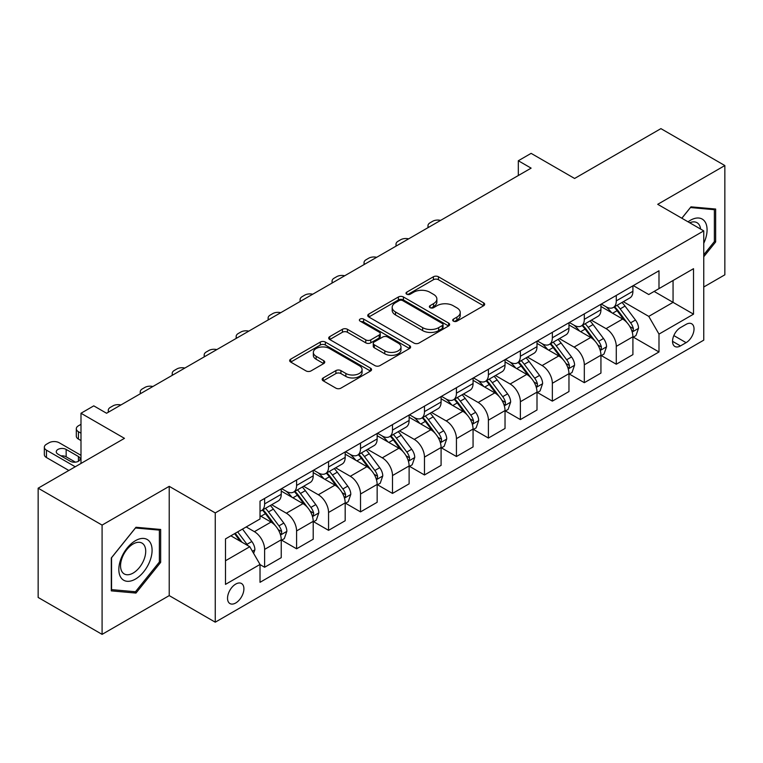 <?xml version="1.0" encoding="UTF-8"?>
<svg xmlns="http://www.w3.org/2000/svg" width="763" height="763" viewBox="0 0 763 763"><rect width="100%" height="100%" fill="white"/><g stroke="black" fill="none" stroke-linecap="round" stroke-linejoin="round"><path stroke-width="1.14" d="M453.441 321.147A2.489 1.431 0 0 0 456.951 321.147L483.628 305.753A3.548 2.051 0 0 0 484.667 304.303A3.548 2.051 0 0 0 483.628 302.854L438.439 276.759A3.548 2.051 0 0 0 433.422 276.759L406.746 292.162A2.489 1.431 0 0 0 406.021 293.173A2.489 1.431 0 0 0 406.746 294.194A2.489 1.431 0 0 0 410.256 294.194L413.708 292.2A11.359 6.562 0 0 1 429.779 292.2L433.546 294.375A11.359 6.562 0 0 1 436.875 299.01A11.359 6.562 0 0 1 433.546 303.645L430.094 305.639A2.489 1.431 0 0 0 429.369 306.659A2.489 1.431 0 0 0 430.094 307.67A2.489 1.431 0 0 0 433.603 307.67L437.056 305.677A11.359 6.562 0 0 1 453.127 305.677L456.894 307.851A11.359 6.562 0 0 1 460.223 312.487A11.359 6.562 0 0 1 456.894 317.131L453.441 319.125A2.489 1.431 0 0 0 452.707 320.136A2.489 1.431 0 0 0 453.441 321.147L453.441 319.125M235.719 602.989A11.579 6.686 120 0 0 243.283 592.784A11.579 6.686 120 0 0 241.509 583.514A11.579 6.686 120 0 0 235.719 584.086A11.579 6.686 120 0 0 228.156 594.291A11.579 6.686 120 0 0 229.93 603.562A11.579 6.686 120 0 0 235.719 602.989M323.216 377.933A3.548 2.051 0 0 0 322.177 379.383A3.548 2.051 0 0 0 323.216 380.823L335.892 388.148A3.548 2.051 0 0 0 340.908 388.148L370.532 371.047A3.548 2.051 0 0 0 371.571 369.597A3.548 2.051 0 0 0 370.532 368.147L325.343 342.053A3.548 2.051 0 0 0 320.326 342.053L290.703 359.163A3.548 2.051 0 0 0 289.663 360.613A3.548 2.051 0 0 0 290.703 362.063L306.02 370.904A3.548 2.051 0 0 0 311.037 370.904L323.712 363.579A3.548 2.051 0 0 0 324.752 362.129A3.548 2.051 0 0 0 323.712 360.68L316.12 356.292A9.499 5.484 0 0 1 313.335 352.42A9.499 5.484 0 0 1 319.201 347.356A9.499 5.484 0 0 1 329.549 348.538L359.297 365.715A9.499 5.484 0 0 1 362.082 369.597A9.499 5.484 0 0 1 356.216 374.662A9.499 5.484 0 0 1 345.868 373.469L340.908 370.608A3.548 2.051 0 0 0 335.892 370.608L323.216 377.933L323.216 380.823M703.753 287.002L724.85 274.814L724.85 165.552L660.911 128.632L574.596 178.466L531.115 153.363L518.325 160.755L531.115 168.137L106.562 413.25L93.773 405.859L80.992 413.25L80.992 463.446M102.089 525.097L102.089 634.368L169.224 595.607L169.224 486.336L102.089 525.097L38.15 488.186L124.464 438.344L80.992 413.25M169.224 486.336L215.261 512.917L703.753 230.884L703.753 340.155L215.261 622.188L215.261 512.917M724.85 165.552L657.716 204.312L703.753 230.884M413.966 343.073A3.548 2.051 0 0 0 418.982 343.073L448.606 325.973A3.548 2.051 0 0 0 449.645 324.523A3.548 2.051 0 0 0 448.606 323.073L403.417 296.979A3.548 2.051 0 0 0 398.4 296.979L368.777 314.079A3.548 2.051 0 0 0 367.737 315.529A3.548 2.051 0 0 0 368.777 316.979L413.966 343.073M361.109 321.69A2.489 1.431 0 0 1 363.627 322.034L363.627 319.087L409.569 345.61A3.548 2.051 0 0 1 410.608 347.06A3.548 2.051 0 0 1 409.569 348.51L379.945 365.611A3.548 2.051 0 0 1 374.929 365.611L329.74 339.516L329.74 336.626A3.548 2.051 0 0 0 328.7 338.076A3.548 2.051 0 0 0 329.74 339.516M329.74 336.626L342.415 329.301A3.548 2.051 0 0 1 347.442 329.301L365.763 339.878A3.548 2.051 0 0 0 370.78 339.878L379.192 335.024A3.548 2.051 0 0 0 380.232 333.574A3.548 2.051 0 0 0 379.192 332.124L360.117 321.118A2.489 1.431 0 0 1 359.383 320.098A2.489 1.431 0 0 1 360.918 318.772A2.489 1.431 0 0 1 363.627 319.087M102.089 634.368L38.15 597.448L38.15 488.186M686.099 324.361L680.472 327.604A11.216 6.476 120 0 0 673.147 337.484A11.216 6.476 120 0 0 674.874 346.469A11.216 6.476 120 0 0 680.472 345.916L686.099 342.663A11.216 6.476 120 0 0 693.424 332.782A11.216 6.476 120 0 0 691.707 323.798A11.216 6.476 120 0 0 686.099 324.361M633.29 285.591L648.76 294.528L658.994 288.624L658.994 270.76L260.021 501.1L260.021 518.974L225.486 538.907L225.486 584.382L260.021 564.448L260.021 582.312L658.994 351.972L658.994 334.099L648.76 316.387L623.333 301.7M658.994 288.624L693.519 268.69L693.519 314.165L658.994 334.099M169.224 595.607L215.261 622.188M518.325 160.755L518.325 175.519M654.129 291.428L673.061 302.358L673.061 280.498L693.519 268.69M648.76 316.387L673.061 302.358L693.519 314.165M225.486 560.757L249.787 546.728L230.865 535.807M260.021 564.601L264.618 567.252L264.618 549.389A14.468 8.355 -120 0 0 254.394 531.668L246.201 526.947M264.618 567.252L281.242 557.658L281.242 539.794A14.468 8.355 -120 0 0 271.018 522.073L260.021 515.721M281.623 540.156L296.588 548.797L296.588 530.934A14.468 8.355 -120 0 0 286.363 513.213L271.666 504.734M296.588 548.797L313.212 539.203L313.212 521.329A14.468 8.355 -120 0 0 302.987 503.618L281.242 491.067M313.593 521.701L328.557 530.342L328.557 512.469A14.468 8.355 -120 0 0 318.333 494.758L303.636 486.269M328.557 530.342L345.181 520.738L345.181 502.874A14.468 8.355 -120 0 0 334.957 485.154L313.212 472.602M345.563 503.246L360.527 511.887L360.527 494.014A14.468 8.355 -120 0 0 350.293 476.293L335.606 467.814M360.527 511.887L377.151 502.283L377.151 484.419A14.468 8.355 -120 0 0 366.927 466.698L345.181 454.147M377.532 484.791L392.497 493.423L392.497 475.559A14.468 8.355 -120 0 0 382.263 457.838L367.575 449.359M392.497 493.423L409.121 483.828L409.121 465.964A14.468 8.355 -120 0 0 398.887 448.243L377.151 435.692M409.502 466.327L424.466 474.967L424.466 457.104A14.468 8.355 -120 0 0 414.233 439.383L399.545 430.904M424.466 474.967L441.09 465.373L441.09 447.499A14.468 8.355 -120 0 0 430.857 429.788L409.121 417.237M441.472 447.871L456.436 456.512L456.436 438.649A14.468 8.355 -120 0 0 446.202 420.928L431.515 412.449M456.436 456.512L473.06 446.918L473.06 429.044A14.468 8.355 -120 0 0 462.826 411.324L441.09 398.772M473.441 429.416L488.406 438.057L488.406 420.184A14.468 8.355 -120 0 0 478.172 402.463L463.484 393.985M488.406 438.057L505.03 428.453L505.03 410.589A14.468 8.355 -120 0 0 494.796 392.869L473.06 380.317M505.411 410.961L520.376 419.593L520.376 401.729A14.468 8.355 -120 0 0 510.142 384.008L495.454 375.53M520.376 419.593L536.999 409.998L536.999 392.134A14.468 8.355 -120 0 0 526.766 374.414L505.03 361.862M537.381 392.497L552.345 401.138L552.345 383.274A14.468 8.355 -120 0 0 542.111 365.553L527.424 357.074M552.345 401.138L568.969 391.543L568.969 373.67A14.468 8.355 -120 0 0 558.735 355.959L536.999 343.407M569.351 374.042L584.315 382.683L584.315 364.819A14.468 8.355 -120 0 0 574.081 347.098L559.393 338.619M584.315 382.683L600.939 373.088L600.939 355.215A14.468 8.355 -120 0 0 590.705 337.494L568.969 324.943M601.32 355.587L616.285 364.228L616.285 346.354A14.468 8.355 -120 0 0 606.051 328.643L591.363 320.155M616.285 364.228L632.909 354.623L632.909 336.76A14.468 8.355 -120 0 0 622.675 319.039L600.939 306.488M601.32 304.055L606.051 306.783A14.468 8.355 -120 0 0 613.29 307.499A14.468 8.355 -120 0 0 616.285 300.88L616.285 295.415M569.351 322.511L574.081 325.238A14.468 8.355 -120 0 0 581.32 325.963A14.468 8.355 -120 0 0 584.315 319.335L584.315 313.87M537.381 340.966L542.111 343.703A14.468 8.355 -120 0 0 549.35 344.418A14.468 8.355 -120 0 0 552.345 337.79L552.345 332.325M505.411 359.421L510.142 362.158A14.468 8.355 -120 0 0 517.381 362.873A14.468 8.355 -120 0 0 520.376 356.254L520.376 350.789M473.441 377.885L478.172 380.613A14.468 8.355 -120 0 0 485.411 381.328A14.468 8.355 -120 0 0 488.406 374.709L488.406 369.244M441.472 396.34L446.202 399.068A14.468 8.355 -120 0 0 453.441 399.783A14.468 8.355 -120 0 0 456.436 393.164L456.436 387.699M409.502 414.795L414.233 417.533A14.468 8.355 -120 0 0 421.472 418.248A14.468 8.355 -120 0 0 424.466 411.619L424.466 406.154M377.532 433.25L382.263 435.988A14.468 8.355 -120 0 0 389.502 436.703A14.468 8.355 -120 0 0 392.497 430.084L392.497 424.619M345.563 451.715L350.293 454.443A14.468 8.355 -120 0 0 357.532 455.158A14.468 8.355 -120 0 0 360.527 448.539L360.527 443.074M313.593 470.17L318.333 472.898A14.468 8.355 -120 0 0 325.563 473.613A14.468 8.355 -120 0 0 328.557 466.994L328.557 461.529M281.623 488.625L286.363 491.353A14.468 8.355 -120 0 0 293.593 492.078A14.468 8.355 -120 0 0 296.588 485.449L296.588 479.984M633.29 337.132L658.994 351.972M613.29 307.499L629.914 297.904A14.468 8.355 -120 0 0 632.909 291.285L632.909 285.82M581.32 325.963L597.944 316.359A14.468 8.355 -120 0 0 600.939 309.74L600.939 304.275M549.35 344.418L565.974 334.814A14.468 8.355 -120 0 0 568.969 328.195L568.969 322.73M517.381 362.873L534.005 353.279A14.468 8.355 -120 0 0 536.999 346.65L536.999 341.185M485.411 381.328L502.035 371.734A14.468 8.355 -120 0 0 505.03 365.105L505.03 359.65M453.441 399.783L470.065 390.189A14.468 8.355 -120 0 0 473.06 383.57L473.06 378.105M421.472 418.248L438.096 408.644A14.468 8.355 -120 0 0 441.09 402.025L441.09 396.56M389.502 436.703L406.126 427.108A14.468 8.355 -120 0 0 409.121 420.48L409.121 415.015M357.532 455.158L374.156 445.563A14.468 8.355 -120 0 0 377.151 438.935L377.151 433.479M325.563 473.613L342.186 464.018A14.468 8.355 -120 0 0 345.181 457.399L345.181 451.934M293.593 492.078L310.217 482.474A14.468 8.355 -120 0 0 313.212 475.854L313.212 470.389M260.021 511.115A14.468 8.355 -120 0 0 261.623 510.533L278.247 500.938A14.468 8.355 -120 0 0 281.242 494.31L281.242 488.845M261.623 510.533A14.468 8.355 -120 0 0 264.618 503.904L264.618 498.449M249.787 546.728L260.021 564.448M703.753 256.75L715.646 241.957L715.646 209.043L690.963 206.84L681.817 218.218M111.293 590.867L135.976 593.07L160.659 562.369L160.659 529.465L135.976 527.262L111.293 557.963L111.293 590.867M714.368 241.213L715.646 241.957M159.381 561.635L160.659 562.369M133.372 591.563L135.976 593.07M454.433 321.5L456.894 320.079A11.359 6.562 0 0 0 460.223 315.443L460.223 312.487M436.875 299.01L436.875 301.967A11.359 6.562 0 0 1 433.546 306.602L431.085 308.023M483.58 305.782L438.439 279.716A3.548 2.051 0 0 0 433.422 279.716L407.738 294.547M448.558 325.992L403.417 299.935A3.548 2.051 0 0 0 398.4 299.935L368.825 317.007M442.33 325.534A2.489 1.431 0 0 0 443.055 324.523A2.489 1.431 0 0 0 442.33 323.502L402.664 300.603A2.489 1.431 0 0 0 399.154 300.603L395.511 302.711A11.359 6.562 0 0 0 392.182 307.346A11.359 6.562 0 0 0 395.511 311.981L422.626 327.632A11.359 6.562 0 0 0 438.687 327.632L442.33 325.534L442.33 328.491A2.489 1.431 0 0 0 443.055 327.47L443.055 324.523M392.182 307.346L392.182 310.303A11.359 6.562 0 0 0 395.511 314.938L395.511 311.981M442.33 328.491L438.687 330.589A11.359 6.562 0 0 1 422.626 330.589L395.511 314.938M329.788 339.545L342.415 332.258L342.415 329.301M380.232 333.574L380.232 336.531A3.548 2.051 0 0 1 379.192 337.98L370.78 342.835A3.548 2.051 0 0 1 365.763 342.835L347.442 332.258A3.548 2.051 0 0 0 342.415 332.258M363.627 322.034L409.521 348.538M384.781 350.866A9.499 5.484 0 0 0 395.129 352.048A9.499 5.484 0 0 0 400.995 346.984A9.499 5.484 0 0 0 398.21 343.112L387.728 337.055A3.548 2.051 0 0 0 382.711 337.055L374.299 341.91A3.548 2.051 0 0 0 373.26 343.36A3.548 2.051 0 0 0 374.299 344.809L384.781 350.866L384.781 353.813A9.499 5.484 0 0 0 395.129 355.005A9.499 5.484 0 0 0 400.995 349.94L400.995 346.984M373.26 343.36L373.26 346.316A3.548 2.051 0 0 0 374.299 347.766L374.299 344.809M384.781 353.813L374.299 347.766M362.082 369.597L362.082 372.544A9.499 5.484 0 0 1 356.216 377.618A9.499 5.484 0 0 1 345.868 376.426L340.908 373.565A3.548 2.051 0 0 0 335.892 373.565L323.254 380.851M313.335 352.42L313.335 355.377A9.499 5.484 0 0 0 316.12 359.249L316.12 356.292M323.665 363.608L316.12 359.249M370.484 371.076L325.343 345.01A3.548 2.051 0 0 0 320.326 345.01L290.751 362.082M632.909 337.351L635.98 335.577L638.536 328.195A9.585 5.532 -120 0 0 635.474 320.031L625.021 306.087A27.668 15.975 -120 0 0 622.007 302.472M611.611 312.649A27.668 15.975 -120 0 0 605.946 306.726M632.031 331.476L633.147 330.274L633.357 328.605A9.585 5.532 -120 0 0 630.61 322.835L620.166 308.891A27.668 15.975 -120 0 0 617.143 305.276M614.568 306.764A22.966 13.257 60 0 1 618.345 311.046L627.186 322.854M614.072 307.041A27.668 15.975 60 0 1 617.095 310.665L624.039 319.935M440.585 220.402A7.229 4.177 0 0 0 432.65 221.289L430.094 222.767A7.229 4.177 0 0 0 427.976 225.724A7.229 4.177 0 0 0 428.548 227.355M600.939 355.806L604.01 354.032L606.566 346.65A9.585 5.532 -120 0 0 603.504 338.495L593.051 324.542A27.668 15.975 -120 0 0 590.037 320.927M579.642 331.113A27.668 15.975 -120 0 0 573.976 325.181M600.061 349.94L601.177 348.729L601.387 347.06A9.585 5.532 -120 0 0 598.64 341.299L588.197 327.346A27.668 15.975 -120 0 0 585.173 323.731M582.598 325.219A22.966 13.257 60 0 1 586.375 329.502L595.216 341.309M582.102 325.505A27.668 15.975 60 0 1 585.126 329.12L592.069 338.391M408.615 238.857A7.229 4.177 0 0 0 400.68 239.744L398.124 241.222A7.229 4.177 0 0 0 396.007 244.179A7.229 4.177 0 0 0 396.579 245.81M568.969 374.261L572.04 372.497L574.596 365.105A9.585 5.532 -120 0 0 571.535 356.95L561.082 342.997A27.668 15.975 -120 0 0 558.068 339.382M547.672 349.568A27.668 15.975 -120 0 0 542.007 343.636M568.092 368.395L569.208 367.194L569.417 365.515A9.585 5.532 -120 0 0 566.671 359.755L556.227 345.801A27.668 15.975 -120 0 0 553.204 342.186M550.628 343.674A22.966 13.257 60 0 1 554.405 347.957L563.247 359.764M550.133 343.96A27.668 15.975 60 0 1 553.156 347.575L560.099 356.846M376.645 257.312A7.229 4.177 0 0 0 368.71 258.209L366.154 259.687A7.229 4.177 0 0 0 364.037 262.634A7.229 4.177 0 0 0 364.609 264.265M536.999 392.726L540.07 390.952L542.627 383.57A9.585 5.532 -120 0 0 539.565 375.406L529.112 361.452A27.668 15.975 -120 0 0 526.098 357.837M515.702 368.024A27.668 15.975 -120 0 0 510.037 362.091M536.122 386.851L537.238 385.649L537.448 383.98A9.585 5.532 -120 0 0 534.71 378.21L524.257 364.266A27.668 15.975 -120 0 0 521.234 360.641M518.659 362.129A22.966 13.257 60 0 1 522.436 366.421L531.277 378.219M518.172 362.415A27.668 15.975 60 0 1 521.186 366.03L528.139 375.31M344.676 275.767A7.229 4.177 0 0 0 336.741 276.664L334.184 278.142A7.229 4.177 0 0 0 332.067 281.089A7.229 4.177 0 0 0 332.639 282.72M505.03 411.181L508.101 409.407L510.657 402.025A9.585 5.532 -120 0 0 507.595 393.861L497.142 379.917A27.668 15.975 -120 0 0 494.128 376.293M483.732 386.479A27.668 15.975 -120 0 0 478.067 380.556M504.152 405.306L505.268 404.104L505.478 402.435A9.585 5.532 -120 0 0 502.741 396.665L492.288 382.721A27.668 15.975 -120 0 0 489.264 379.106M486.689 380.584A22.966 13.257 60 0 1 490.466 384.876L499.307 396.684M486.203 380.871A27.668 15.975 60 0 1 489.217 384.495L496.169 393.765M312.716 294.232A7.229 4.177 0 0 0 304.771 295.119L302.215 296.597A7.229 4.177 0 0 0 300.097 299.554A7.229 4.177 0 0 0 300.67 301.175M703.753 243.292A23.51 13.572 120 0 0 704.85 221.547A23.51 13.572 120 0 0 688.064 221.833M700.606 229.072A17.797 10.281 120 0 0 699.022 224.551A17.797 10.281 120 0 0 697.02 222.691A17.797 10.281 120 0 0 689.704 222.777M690.401 207.536L714.368 209.701L714.368 241.585L703.753 254.794M712.776 208.785L714.368 209.701M681.864 218.256L690.448 207.565M135.461 540.671A23.51 13.572 120 0 0 118.837 569.465A23.51 13.572 120 0 0 135.461 579.069A23.51 13.572 120 0 0 152.085 550.276A23.51 13.572 120 0 0 135.461 540.671M133.134 543.99A17.797 10.281 120 0 0 121.508 559.68A17.797 10.281 120 0 0 124.235 573.938A17.797 10.281 120 0 0 133.134 573.061A17.797 10.281 120 0 0 144.76 557.371A17.797 10.281 120 0 0 142.032 543.113A17.797 10.281 120 0 0 133.134 543.99M159.381 562.007L135.461 591.754L111.551 589.618L111.551 557.734L135.461 527.986L159.381 530.123L159.381 562.007M157.788 529.207L159.381 530.123M473.06 429.636L476.131 427.862L478.687 420.48A9.585 5.532 -120 0 0 475.626 412.316L465.172 398.372A27.668 15.975 -120 0 0 462.159 394.757M451.763 404.943A27.668 15.975 -120 0 0 446.097 399.011M472.183 423.77L473.298 422.559L473.508 420.89A9.585 5.532 -120 0 0 470.771 415.129L460.318 401.176A27.668 15.975 -120 0 0 457.295 397.561M454.719 399.049A22.966 13.257 60 0 1 458.496 403.331L467.337 415.139M454.233 399.335A27.668 15.975 60 0 1 457.247 402.95L464.2 412.22M280.746 312.687A7.229 4.177 0 0 0 272.801 313.574L270.245 315.052A7.229 4.177 0 0 0 268.128 318.009A7.229 4.177 0 0 0 268.7 319.64M441.09 448.091L444.161 446.326L446.717 438.935A9.585 5.532 -120 0 0 443.656 430.78L433.203 416.827A27.668 15.975 -120 0 0 430.189 413.212M419.793 423.398A27.668 15.975 -120 0 0 414.128 417.466M440.213 442.225L441.329 441.024L441.539 439.345A9.585 5.532 -120 0 0 438.801 433.584L428.348 419.631A27.668 15.975 -120 0 0 425.325 416.016M422.75 417.504A22.966 13.257 60 0 1 426.527 421.786L435.368 433.594M422.263 417.79A27.668 15.975 60 0 1 425.277 421.405L432.23 430.675M248.776 331.142A7.229 4.177 0 0 0 240.831 332.039L238.275 333.507A7.229 4.177 0 0 0 236.158 336.464A7.229 4.177 0 0 0 236.73 338.095M409.121 466.555L412.192 464.781L414.748 457.399A9.585 5.532 -120 0 0 411.686 449.235L401.243 435.282A27.668 15.975 -120 0 0 398.219 431.667M387.823 441.853A27.668 15.975 -120 0 0 382.158 435.921M408.253 460.68L409.359 459.479L409.569 457.81A9.585 5.532 -120 0 0 406.832 452.039L396.379 438.086A27.668 15.975 -120 0 0 393.355 434.471M390.79 435.959A22.966 13.257 60 0 1 394.557 440.251L403.398 452.049M390.294 436.245A27.668 15.975 60 0 1 393.307 439.86L400.26 449.14M216.806 349.597A7.229 4.177 0 0 0 208.862 350.494L206.306 351.972A7.229 4.177 0 0 0 204.188 354.919A7.229 4.177 0 0 0 204.761 356.55M377.151 485.01L380.222 483.237L382.778 475.854A9.585 5.532 -120 0 0 379.716 467.69L369.273 453.747A27.668 15.975 -120 0 0 366.25 450.122M355.854 460.308A27.668 15.975 -120 0 0 350.188 454.386M376.283 479.135L377.389 477.934L377.599 476.265A9.585 5.532 -120 0 0 374.862 470.494L364.409 456.551A27.668 15.975 -120 0 0 361.395 452.936M358.82 454.414A22.966 13.257 60 0 1 362.587 458.706L371.428 470.513M358.324 454.7A27.668 15.975 60 0 1 361.338 458.315L368.291 467.595M184.837 368.062A7.229 4.177 0 0 0 176.892 368.949L174.336 370.427A7.229 4.177 0 0 0 172.219 373.384A7.229 4.177 0 0 0 172.791 375.005M345.181 503.466L348.252 501.692L350.808 494.31A9.585 5.532 -120 0 0 347.747 486.145L337.303 472.202A27.668 15.975 -120 0 0 334.28 468.587M323.884 478.763A27.668 15.975 -120 0 0 318.219 472.841M344.313 497.6L345.42 496.389L345.629 494.72A9.585 5.532 -120 0 0 342.892 488.959L332.439 475.006A27.668 15.975 -120 0 0 329.425 471.391M326.85 472.879A22.966 13.257 60 0 1 330.617 477.161L339.459 488.969M326.354 473.165A27.668 15.975 60 0 1 329.368 476.78L336.321 486.05M152.867 386.517A7.229 4.177 0 0 0 144.932 387.404L142.366 388.882A7.229 4.177 0 0 0 140.249 391.839A7.229 4.177 0 0 0 140.821 393.47M313.212 521.921L316.283 520.156L318.839 512.765A9.585 5.532 -120 0 0 315.777 504.61L305.334 490.657A27.668 15.975 -120 0 0 302.31 487.042M291.914 497.228A27.668 15.975 -120 0 0 286.259 491.296M312.344 516.055L313.459 514.853L313.669 513.175A9.585 5.532 -120 0 0 310.923 507.414L300.469 493.461A27.668 15.975 -120 0 0 297.456 489.846M294.88 491.334A22.966 13.257 60 0 1 298.648 495.616L307.489 507.424M294.384 491.62A27.668 15.975 60 0 1 297.398 495.235L304.351 504.505M120.897 404.972A7.229 4.177 0 0 0 112.962 405.868L110.397 407.337A7.229 4.177 0 0 0 108.279 410.294A7.229 4.177 0 0 0 108.851 411.925M281.242 540.385L284.313 538.611L286.869 531.229A9.585 5.532 -120 0 0 283.807 523.065L273.364 509.112A27.668 15.975 -120 0 0 270.34 505.497M80.992 433.184L78.427 431.705L78.427 439.087A7.229 4.177 180 0 1 76.31 436.131L76.31 428.749A7.229 4.177 0 0 0 78.427 431.705M80.992 440.566L78.427 439.087M280.374 534.51L281.49 533.308L281.7 531.63A9.585 5.532 -120 0 0 278.953 525.869L268.5 511.916A27.668 15.975 -120 0 0 265.486 508.301M262.911 509.789A22.966 13.257 60 0 1 266.678 514.081L275.519 525.879M262.415 510.075A27.668 15.975 60 0 1 265.429 513.69L272.381 522.97M80.992 424.323L78.427 425.802A7.229 4.177 0 0 0 76.31 428.749M253.621 553.375L254.899 549.684A9.585 5.532 -120 0 0 251.838 541.52L242.52 529.074M75.232 466.775L46.467 450.16A7.229 4.177 0 0 1 44.34 447.204A7.229 4.177 0 0 1 46.467 444.257L49.023 442.778A7.229 4.177 0 0 1 59.247 442.778L80.992 455.33M68.842 470.466L46.467 457.542A7.229 4.177 180 0 1 44.34 454.595L44.34 447.204M75.423 462.159L66.152 456.808A5.789 3.338 0 0 0 60.983 455.883M247.851 545.612A9.585 5.532 -120 0 0 246.983 544.324L237.655 531.878M235.252 533.261L241.957 542.207M234.584 533.652L240.269 541.234M57.969 454.147L70.244 461.233A5.789 3.338 0 0 0 76.558 461.958A5.789 3.338 0 0 0 80.125 458.878A5.789 3.338 0 0 0 78.427 456.512L66.152 449.426A5.789 3.338 0 0 0 59.848 448.701A5.789 3.338 0 0 0 56.271 451.782A5.789 3.338 0 0 0 57.969 454.147M254.394 531.668L271.018 522.073M286.363 513.213L302.987 503.618M318.333 494.758L334.957 485.154M350.293 476.293L366.927 466.698M382.263 457.838L398.887 448.243M414.233 439.383L430.857 429.788M446.202 420.928L462.826 411.324M478.172 402.463L494.796 392.869M510.142 384.008L526.766 374.414M542.111 365.553L558.735 355.959M574.081 347.098L590.705 337.494M606.051 328.643L622.675 319.039M616.285 300.88L632.909 291.285M616.285 346.354L632.909 336.76M584.315 364.819L600.939 355.215M584.315 319.335L600.939 309.74M552.345 383.274L568.969 373.67M552.345 337.79L568.969 328.195M520.376 401.729L536.999 392.134M520.376 356.254L536.999 346.65M488.406 420.184L505.03 410.589M488.406 374.709L505.03 365.105M456.436 438.649L473.06 429.044M456.436 393.164L473.06 383.57M424.466 457.104L441.09 447.499M424.466 411.619L441.09 402.025M392.497 475.559L409.121 465.964M392.497 430.084L409.121 420.48M360.527 494.014L377.151 484.419M360.527 448.539L377.151 438.935M328.557 512.469L345.181 502.874M328.557 466.994L345.181 457.399M296.588 530.934L313.212 521.329M296.588 485.449L313.212 475.854M264.618 549.389L281.242 539.794M264.618 503.904L281.242 494.31M673.843 335.586L686.099 342.663M672.546 341.338L680.472 345.916M456.894 320.079L456.894 317.131M430.094 307.67L430.094 305.639M433.546 306.602L433.546 303.645M406.746 294.194L406.746 292.162M433.422 279.716L433.422 276.759M438.439 279.716L438.439 276.759M483.628 305.753L483.628 302.854M368.777 316.979L368.777 314.079M398.4 299.935L398.4 296.979M403.417 299.935L403.417 296.979M448.606 325.973L448.606 323.073M422.626 330.589L422.626 327.632M438.687 330.589L438.687 327.632M347.442 332.258L347.442 329.301M365.763 342.835L365.763 339.878M370.78 342.835L370.78 339.878M379.192 337.98L379.192 335.024M409.569 348.51L409.569 345.61M335.892 373.565L335.892 370.608M340.908 373.565L340.908 370.608M345.868 376.426L345.868 373.469M323.712 363.579L323.712 360.68M290.703 362.063L290.703 359.163M320.326 345.01L320.326 342.053M325.343 345.01L325.343 342.053M370.532 371.047L370.532 368.147M632.193 332.01L638.469 328.376M620.166 308.891L625.021 306.087M612.632 313.24L617.095 310.665M630.61 322.835L635.474 320.031M629.856 326.583L633.357 328.605M600.223 350.465L606.499 346.841M588.197 327.346L593.051 324.542M580.662 331.695L585.126 329.12M598.64 341.299L603.504 338.495M597.887 345.038L601.387 347.06M568.254 368.92L574.529 365.296M556.227 345.801L561.082 342.997M548.692 350.15L553.156 347.575M566.671 359.755L571.535 356.95M565.917 363.493L569.417 365.515M536.284 387.375L542.56 383.751M524.257 364.266L529.112 361.452M516.723 368.615L521.186 366.03M534.71 378.21L539.565 375.406M533.947 381.958L537.448 383.98M504.314 405.83L510.59 402.206M492.288 382.721L497.142 379.917M484.753 387.07L489.217 384.495M502.741 396.665L507.595 393.861M501.978 400.413L505.478 402.435M472.345 424.295L478.62 420.671M460.318 401.176L465.172 398.372M452.783 405.525L457.247 402.95M470.771 415.129L475.626 412.316M470.008 418.868L473.508 420.89M440.375 442.75L446.651 439.126M428.348 419.631L433.203 416.827M420.814 423.98L425.277 421.405M438.801 433.584L443.656 430.78M438.038 437.323L441.539 439.345M408.405 461.205L414.681 457.581M396.379 438.086L401.243 435.282M388.844 442.445L393.307 439.86M406.832 452.039L411.686 449.235M406.069 455.778L409.569 457.81M376.436 479.66L382.711 476.036M364.409 456.551L369.273 453.747M356.874 460.9L361.338 458.315M374.862 470.494L379.716 467.69M374.099 474.243L377.599 476.265M344.466 498.125L350.742 494.5M332.439 475.006L337.303 472.202M324.904 479.355L329.368 476.78M342.892 488.959L347.747 486.145M342.129 492.698L345.629 494.72M312.496 516.58L318.772 512.955M300.469 493.461L305.334 490.657M292.935 497.81L297.398 495.235M310.923 507.414L315.777 504.61M310.159 511.153L313.669 513.175M280.526 535.035L286.812 531.41M268.5 511.916L273.364 509.112M260.965 516.274L265.429 513.69M278.953 525.869L283.807 523.065M278.19 529.608L281.7 531.63M46.467 450.16L46.467 457.542M252.41 551.268L254.842 549.865M246.983 544.324L251.838 541.52M66.152 456.808L66.152 449.426M78.427 461.233L78.427 456.512M427.976 225.724L427.976 227.679M396.007 244.179L396.007 246.134M364.037 262.634L364.037 264.599M332.067 281.089L332.067 283.054M300.097 299.554L300.097 301.509M268.128 318.009L268.128 319.964M236.158 336.464L236.158 338.429M204.188 354.919L204.188 356.884M172.219 373.384L172.219 375.339M140.249 391.839L140.249 393.794M108.279 410.294L108.279 412.258"/></g></svg>
